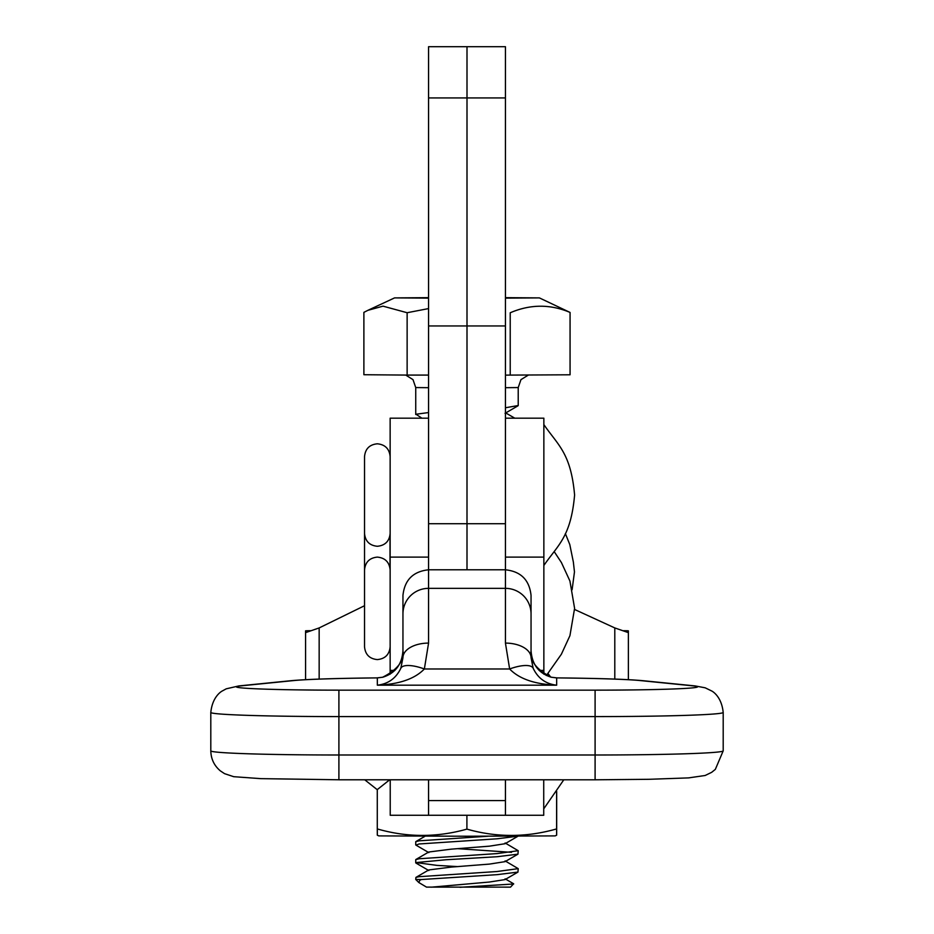 <?xml version="1.0" encoding="UTF-8"?>
<svg xmlns="http://www.w3.org/2000/svg" width="934" height="934" viewBox="0 0 934 934"><rect width="100%" height="100%" fill="white"/><g stroke="black" fill="none" stroke-linecap="round" stroke-linejoin="round"><path stroke-width="1.4" d="M210.804 750.854A128.098 4.145 0 0 0 338.902 754.999L595.098 754.999L595.098 779.797L338.902 779.773L260.738 778.641L233.698 776.691L224.522 773.644L220.389 770.9C214.201 765.705 211.002 759.015 210.804 750.854L210.804 712.444A128.098 4.145 180 0 0 338.902 716.588L595.098 716.588A128.098 4.145 180 0 0 723.196 712.444C721.468 695.386 711.264 690.728 711.673 690.973L705.17 687.809L695.165 685.93A25.615 24.366 -84.3 0 0 692.608 685.813L640.42 680.582A128.098 4.145 0 0 0 556.664 677.897L551.223 677.22C538.708 673.297 531.983 664.413 531.049 650.578L531.049 657.676L533.151 668.219C537.949 678.306 545.783 683.957 556.664 685.182C534.902 684.307 519.234 678.913 509.637 668.977L505.434 643.094L505.434 588.35L428.566 588.35L428.566 643.094L424.363 668.977C414.766 678.913 399.098 684.307 377.336 685.182C388.217 683.957 396.051 678.306 400.849 668.219L402.951 657.676L402.951 595.437C404.585 579.979 413.12 571.433 428.566 569.798L428.566 588.35A25.615 25.522 180 0 0 402.951 613.883M428.566 800.566L428.566 815.277L505.434 815.277L505.434 800.566L428.566 800.566L428.566 779.797M505.434 779.797L505.434 800.566M428.566 557.108L428.566 46.7L505.434 46.7L505.434 569.798L428.566 569.798L428.566 557.108L390.143 557.108L390.143 674.173M428.566 97.942L467 97.942L467 46.7L467 523.705L505.434 523.705L505.434 569.798C520.88 571.433 529.415 579.979 531.049 595.437L531.049 657.676A25.615 14.582 180 0 0 505.434 643.094M382.777 677.22A25.615 5.149 -102.7 0 0 382.613 677.243C397.615 669.62 404.387 660.723 402.951 650.578C402.017 664.413 395.292 673.297 382.777 677.22L377.336 677.897A25.615 7.624 -90.6 0 0 377.079 677.886L377.079 677.886C335.61 678.317 306.924 679.251 291.023 680.699A25.615 24.366 -95.7 0 1 293.58 680.582L241.392 685.813A102.471 3.316 0 0 0 338.902 690.156L595.098 690.156A102.471 3.316 0 0 0 697.57 686.84A102.471 3.316 0 0 0 692.608 685.813M533.151 668.219A25.615 8.733 156.9 0 0 509.637 668.977L424.363 668.977A25.615 8.733 -156.9 0 0 400.849 668.219M428.566 643.094A25.615 14.582 180 0 0 402.951 657.676M377.079 677.886L382.613 677.243A25.615 5.149 -102.7 0 0 382.461 677.29M293.58 680.582A128.098 4.145 0 0 1 377.336 677.897L377.336 685.182L556.664 685.182L556.664 677.897A25.615 7.624 -89.4 0 1 556.921 677.886L551.387 677.243A25.615 5.149 -77.3 0 1 551.539 677.29M551.223 677.22A25.615 5.149 -77.3 0 1 551.387 677.243C536.385 669.62 529.613 660.723 531.049 650.578M505.434 418.175L543.857 418.175L543.857 674.173M428.566 418.175L390.143 418.175L390.143 557.108M390.143 533.466C389.385 541.241 385.112 545.514 377.336 546.273C369.549 545.514 365.287 541.241 364.529 533.466L364.529 456.609C365.287 448.822 369.549 444.561 377.336 443.802C385.112 444.561 389.385 448.822 390.143 456.609M390.143 646.783C389.385 654.559 385.112 658.832 377.336 659.591C369.549 658.832 365.287 654.559 364.529 646.783L364.529 569.927C365.287 562.14 369.549 557.867 377.336 557.108C385.112 557.867 389.385 562.14 390.143 569.927M364.529 612.132L364.529 531.656M390.015 568.106L390.015 535.275M623.632 630.695A161.407 0.619 180 0 1 628.372 630.847L628.372 679.672L628.372 632.633L614.794 627.928L574.492 609.423M310.322 630.695A161.407 0.619 180 0 0 305.57 630.847L305.57 679.672L305.57 632.633L319.159 627.928L364.388 605.792M543.728 779.797L543.728 815.277L505.376 815.277M428.566 815.277L390.225 815.277L390.225 779.797M556.641 835.194L555.135 835.895L466.918 836.234L378.807 835.895L377.313 835.194M556.606 791.507L556.606 828.925C556.629 837.308 556.652 837.179 556.676 828.528C556.652 837.179 556.629 837.308 556.606 828.925C526.496 837.506 496.596 837.576 466.907 829.123L466.907 815.277M377.278 789.662L377.278 828.925C406.932 837.506 436.82 837.576 466.907 829.123M556.676 791.413L556.676 828.528M377.336 828.528C377.324 837.179 377.301 837.308 377.278 828.925M505.434 298.133L539.397 297.899L505.434 297.654M428.566 297.654L394.557 297.899L428.566 298.133M382.998 306.154L367.914 310.322L363.886 312.365L363.886 374.721L407.131 375.083L407.131 312.727L382.998 306.154M513.607 883.774L510.524 887.137L426.499 887.113L418.817 882.525L419.798 880.272L421.351 879.536L415.735 879.454L415.91 877.411L419.097 876.687L496.993 871.527L518.218 868.643L505.107 860.903M513.677 883.984L459.995 887.3M428.566 412.559L416.004 414.241L421.899 418.175M415.735 862.829L415.735 859.689L419.097 858.755L496.993 853.594L518.218 850.711L517.95 854.166L496.993 856.735L446.02 859.747L416.004 862.572L436.96 865.386L457.847 866.612M518.031 836.175L496.993 838.802L419.097 843.974L415.934 845.118L428.834 852.614M457.847 848.679L511.528 852.322M415.735 844.896L415.735 841.744L419.097 840.822L488.097 836.222M518.218 868.655L517.95 872.099L496.993 874.668L421.351 879.536M518.218 850.711L505.107 842.97M505.434 387.692L518.218 387.563L518.218 405.531L505.434 407.761M539.397 297.899L570.067 312.446L570.067 374.791L505.434 375.118M428.566 375.083L407.131 375.083M570.067 312.446C550.266 304.04 530.314 304.145 510.221 312.773L510.221 375.118M428.566 308.582L407.131 312.727M431.193 887.183L489.486 882.023L505.049 879.583L505.107 878.836L513.618 883.774M415.91 877.411L428.776 869.939L451.262 867.091L489.486 864.09L505.049 861.65L517.95 854.166M415.91 859.478L428.776 852.006L451.262 849.158L489.486 846.157L505.049 843.717L517.95 836.234M428.566 325.954L467 325.954L467 569.798L467 523.705L428.566 523.705L428.566 569.798M505.434 97.942L467 97.942L467 325.954L505.434 325.954M723.196 712.444L723.196 750.854A128.098 4.145 0 0 1 595.098 754.999L595.098 690.156M723.196 750.854L715.339 769.371L711.673 772.325L705.158 775.489L688.533 777.894L648.651 779.306L595.098 779.797L338.902 779.797L338.902 690.156M531.049 613.883A25.615 25.522 180 0 0 505.434 588.35L505.434 569.798M241.392 685.813A25.615 24.366 -95.7 0 0 238.835 685.93L291.023 680.699M640.42 680.582A25.615 24.366 -84.3 0 1 642.977 680.699L695.165 685.93M543.857 670.425L539.116 670.425M543.857 557.108L505.434 557.108M394.884 670.425L390.143 670.425M614.794 679.088L614.794 627.928M319.159 679.088L319.159 627.928M428.566 387.692L415.735 387.563L412.991 379.636L405.741 375.071M238.835 685.93L226.226 688.825L222.374 690.938C222.794 690.693 212.543 695.34 210.804 712.444M642.977 680.699C627.076 679.251 598.39 678.317 556.921 677.886M543.728 808.867L563.797 779.797M389.665 779.797L377.208 789.662L364.739 779.797M547.966 673.472L550.686 677.068M543.857 565.49C557.878 544.966 570.861 537.248 574.597 495.032C570.861 452.827 557.878 445.109 543.857 424.585M546.378 675.527L561.392 654.209L569.927 635.68L574.597 608.349L569.927 581.018L561.392 562.501L554.247 551.69M572.098 589.786L574.468 571.9L573.359 562.07L569.798 544.569L565.374 533.594M518.218 387.563L520.962 379.636L528.446 375.013M394.557 297.899L367.914 310.322M418.817 882.525L415.735 879.454M415.735 414.498L415.735 387.563M517.95 405.835L505.049 413.318M415.934 863.051L428.834 870.546M517.95 872.099L505.049 879.583M415.91 841.546L425.133 836.199M514.762 418.175L505.726 412.933"/></g></svg>
